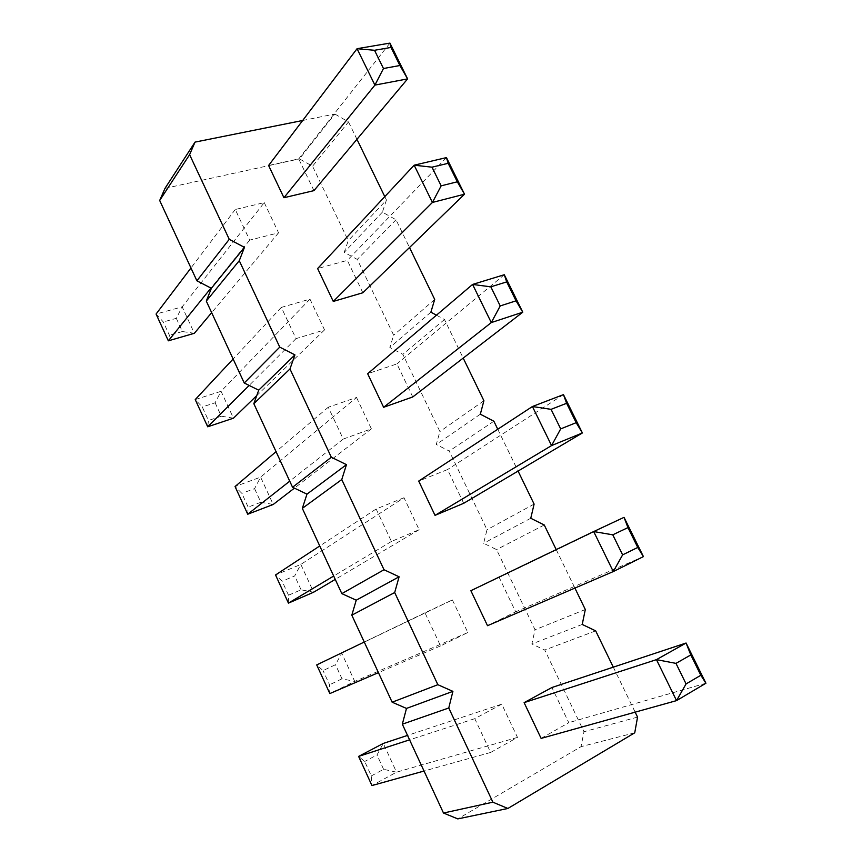 <?xml version="1.0" encoding="UTF-8"?>
<svg xmlns="http://www.w3.org/2000/svg" width="862" height="862" viewBox="0 0 862 862"><rect width="100%" height="100%" fill="white"/><g stroke="black" fill="none" stroke-linecap="round" stroke-linejoin="round"><path stroke-width="0.65" stroke-dasharray="4.31 3.23" d="M302.681 120.486L334.844 114.032L299.47 158.888L312.55 166.215L348.27 240.638L344.229 252.329L357.277 259.419L393.665 335.21L389.829 347.505L402.845 354.336L439.9 431.56L436.28 444.48L449.253 451.052L487.019 529.731L483.614 543.297L496.555 549.59L535.033 629.766L531.854 644L544.752 650.002L583.983 731.73L581.031 746.664L457.787 818.9M334.844 114.032L348.507 121.919L312.55 166.215M164.987 188.369L299.47 158.888M384.786 196.633L386.445 200.038L348.27 240.638M348.507 121.919L356.954 139.31M386.445 200.038L382.394 212.138L396.014 219.756L409.504 247.523M436.452 315.18L444.469 319.511L463.196 358.086M497.762 429.244L518.073 471.072M556.206 549.6L574.9 588.078M613.302 667.156L635.154 712.163M313.94 190.631L298.726 158.877L268.599 165.482M362.848 292.757L347.332 260.367L317.625 268.545M412.758 396.951L396.929 363.904L367.654 373.72M541.11 738.389L568.758 722.668L551.917 687.51M470.867 590.696L499.184 577.411L515.681 611.848L487.515 625.693M463.691 503.3L447.54 469.564L418.716 481.071M264.268 202.624L278.566 232.826L249.689 240.121L235.272 209.488L264.268 202.624L182.173 306.85L156.076 314.037L163.327 321.968L169.415 335.253L168.338 340.824M309.964 299.125L324.532 329.898L296.022 338.626L281.324 307.4L309.964 299.125L221.071 391.294L195.232 399.569L202.268 406.961L208.453 420.473L207.71 426.798M356.523 397.468L371.382 428.834L343.248 439.06L328.282 407.22L356.523 397.468L260.615 477.139L235.057 486.534L241.856 493.366L248.159 507.115L247.728 514.226M501.749 704.157L474.768 718.671L490.65 752.451L517.491 737.409L501.749 704.157L407.521 735.405M452.388 599.93L467.829 632.536L440.547 645.907L424.966 612.796L452.388 599.93L316.72 664.914L323.056 670.593L335.501 664.688L341.718 653.17L354.735 681.433L329.844 693.565L329.575 684.794L323.056 670.593M403.998 497.719L376.144 508.989L391.423 541.465L419.137 529.699L403.998 497.719L300.827 564.416L275.538 574.965L282.122 581.236L288.522 595.211L288.436 603.131M382.394 212.138L344.229 252.329M396.014 219.756L357.277 259.419M434.696 299.405L393.665 335.21M430.881 312.173L389.829 347.505M444.469 319.511L402.845 354.336M483.905 400.733L439.9 431.56M480.328 414.202L436.28 444.48M493.872 421.238L449.253 451.052M534.106 504.087L487.019 529.731M530.766 518.267L483.614 543.297M544.267 525.001L496.555 549.59M585.309 609.52L535.033 629.766M582.227 624.444L531.854 644M595.674 630.865L544.752 650.002M637.557 717.098L583.983 731.73M634.744 732.797L581.031 746.664M389.936 43.1L298.726 158.877M446.451 157.595L347.332 260.367M504.281 274.73L396.929 363.904M705.924 683.232L568.758 722.668M624.034 517.351L499.184 577.411M643.418 556.604L515.681 611.848M563.457 394.624L447.54 469.564M249.689 240.121L210.964 288.07M235.272 209.488L190.965 267.985M278.566 232.826L211.653 312.658M176.311 318.326L182.378 331.536L194.349 333.292L182.173 306.85L176.311 318.326L163.327 321.968M296.022 338.626L249.14 385.433M281.324 307.4L233.128 359.001M324.532 329.898L256.747 395.604M215.134 402.78L221.297 416.206L233.462 418.178L221.071 391.294L215.134 402.78L202.268 406.961M343.248 439.06L289.729 481.168M328.282 407.22L276.055 451.645M371.382 428.834L294.405 488.14M254.592 488.635L260.863 502.287L273.211 504.475L260.615 477.139L254.592 488.635L241.856 493.366M490.65 752.451L424.029 771.037M517.491 737.409L396.542 772.18L371.953 785.551L371.328 775.929L364.701 761.469L358.614 756.405M474.768 718.671L409.579 739.844M371.328 775.929L383.59 769.313L396.542 772.18L383.299 743.432L376.996 754.961L364.701 761.469M424.966 612.796L364.26 642.028M467.829 632.536L354.735 681.433L341.988 678.803L335.501 664.688M440.547 645.907L378.44 672.64M391.423 541.465L333.68 576.042M419.137 529.699L335.243 579.404M376.144 508.989L319.759 545.969M288.522 595.211L301.086 589.813L313.639 592.216L300.827 564.416L294.707 575.924L282.122 581.236M182.378 331.536L169.415 335.253M221.297 416.206L208.453 420.473M260.863 502.287L248.159 507.115M383.59 769.313L376.996 754.961M341.988 678.803L329.575 684.794M301.086 589.813L294.707 575.924"/><path stroke-width="1.29" d="M195.027 142.111L164.987 188.369L159.685 200.49L196.902 280.807L211.384 288.285L206.298 301.086L244.248 382.997L258.708 390.184L253.827 403.685L292.552 487.256L306.98 494.131L302.325 508.364L341.837 593.638L356.232 600.189L351.815 615.177L392.135 702.207L406.487 708.424L402.328 724.188L443.488 813.028L457.787 818.9L507.88 808.47L492.881 802.188L448.768 707.993L452.906 691.367L437.853 684.697L394.688 592.539L399.106 576.786L384.01 569.739L341.772 479.552L346.459 464.65L331.32 457.248L289.977 368.958L294.923 354.875L279.751 347.127L239.27 260.69L244.452 247.383L229.249 239.313L189.608 154.664L195.027 142.111L302.681 120.486M356.954 139.31L384.786 196.633M409.504 247.523L434.696 299.405L430.881 312.173L436.452 315.18M463.196 358.086L483.905 400.733L480.328 414.202L493.872 421.238L497.762 429.244M518.073 471.072L534.106 504.087L530.766 518.267L544.267 525.001L556.206 549.6M574.9 588.078L585.309 609.52L582.227 624.444L595.674 630.865L613.302 667.156M635.154 712.163L637.557 717.098L634.744 732.797L507.88 808.47M283.932 197.721L268.599 165.482L357.062 48.703L374.517 50.287L383.471 68.518L374.905 85.101L283.932 197.721L313.94 190.631L407.597 78.884L389.936 43.1L357.062 48.703L374.905 85.101L407.597 78.884L399.914 65.512L390.992 47.442L374.517 50.287M333.271 301.431L317.625 268.545L414.159 165.192L431.991 167.174L441.161 185.836L432.412 202.451L333.271 301.431L362.848 292.757L464.521 194.198L446.451 157.595L414.159 165.192L432.412 202.451L464.521 194.198L457.302 181.807L448.175 163.317L431.991 167.174M383.622 407.295L367.654 373.72L472.591 284.438L490.823 286.83L500.219 305.935L491.286 322.582L383.622 407.295L412.758 396.951L522.771 312.195L504.281 274.73L472.591 284.438L491.286 322.582L522.771 312.195L516.047 300.827L506.705 281.896L490.823 286.83M524.107 702.638L551.917 687.51L686.077 643.02L656.456 659.635L524.107 702.638L541.11 738.389L676.541 700.623L656.456 659.635L675.98 663.374L686.077 683.911L676.541 700.623L705.924 683.232L686.077 643.02L690.796 654.937L675.98 663.374M487.515 625.693L470.867 590.696L593.692 531.552L612.774 534.817L627.956 527.609L624.034 517.351L593.692 531.552L613.291 571.56L487.515 625.693M435.03 515.357L463.691 503.3L582.389 432.961L551.561 445.579L435.03 515.357L418.716 481.071L532.414 406.519L551.066 409.342L560.688 428.899L551.561 445.579L532.414 406.519L563.457 394.624L566.614 403.297L551.066 409.342M189.608 154.664L159.685 200.49M229.249 239.313L196.902 280.807M244.452 247.383L211.384 288.285M239.27 260.69L206.298 301.086M279.751 347.127L244.248 382.997M294.923 354.875L258.708 390.184M289.977 368.958L253.827 403.685M331.32 457.248L292.552 487.256M346.459 464.65L306.98 494.131M341.772 479.552L302.325 508.364M384.01 569.739L341.837 593.638M399.106 576.786L356.232 600.189M394.688 592.539L351.815 615.177M437.853 684.697L392.135 702.207M452.906 691.367L406.487 708.424M448.768 707.993L402.328 724.188M492.881 802.188L443.488 813.028M643.418 556.604L637.761 547.456L622.623 554.859L613.291 571.56L643.418 556.604L624.034 517.351M560.688 428.899L576.172 422.682L582.389 432.961L563.457 394.624M210.964 288.07L168.338 340.824L156.076 314.037L190.965 267.985M211.653 312.658L194.349 333.292L168.338 340.824M249.14 385.433L207.71 426.798L195.232 399.569L233.128 359.001M256.747 395.604L233.462 418.178L207.71 426.798M289.729 481.168L247.728 514.226L235.057 486.534L276.055 451.645M294.405 488.14L273.211 504.475L247.728 514.226M424.029 771.037L371.953 785.551L358.614 756.405L409.579 739.844M407.521 735.405L383.299 743.432L358.614 756.405M364.26 642.028L316.72 664.914L329.844 693.565L378.44 672.64M333.68 576.042L288.436 603.131L275.538 574.965L319.759 545.969M335.243 579.404L313.639 592.216L288.436 603.131M389.936 43.1L390.992 47.442M399.914 65.512L383.471 68.518M446.451 157.595L448.175 163.317M457.302 181.807L441.161 185.836M504.281 274.73L506.705 281.896M516.047 300.827L500.219 305.935M705.924 683.232L700.838 675.269L686.077 683.911M700.838 675.269L690.796 654.937M637.761 547.456L627.956 527.609M622.623 554.859L612.774 534.817M576.172 422.682L566.614 403.297"/></g></svg>
